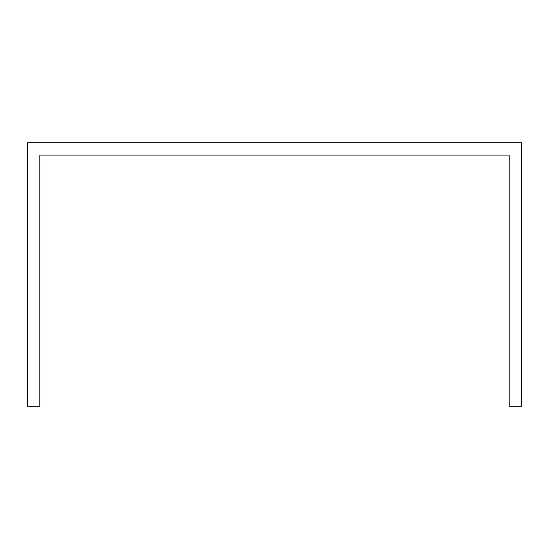 <?xml version="1.0" encoding="UTF-8"?>
<svg xmlns="http://www.w3.org/2000/svg" width="549" height="549" viewBox="0 0 549 549"><rect width="100%" height="100%" fill="white"/><g stroke="black" fill="none" stroke-linecap="round" stroke-linejoin="round"><path stroke-width="0.82" d="M521.55 167.445L521.55 142.74L27.45 142.74L27.45 406.26L39.803 406.26L39.803 155.093L509.198 155.093L509.198 406.26L521.55 406.26L521.55 167.445"/></g></svg>
